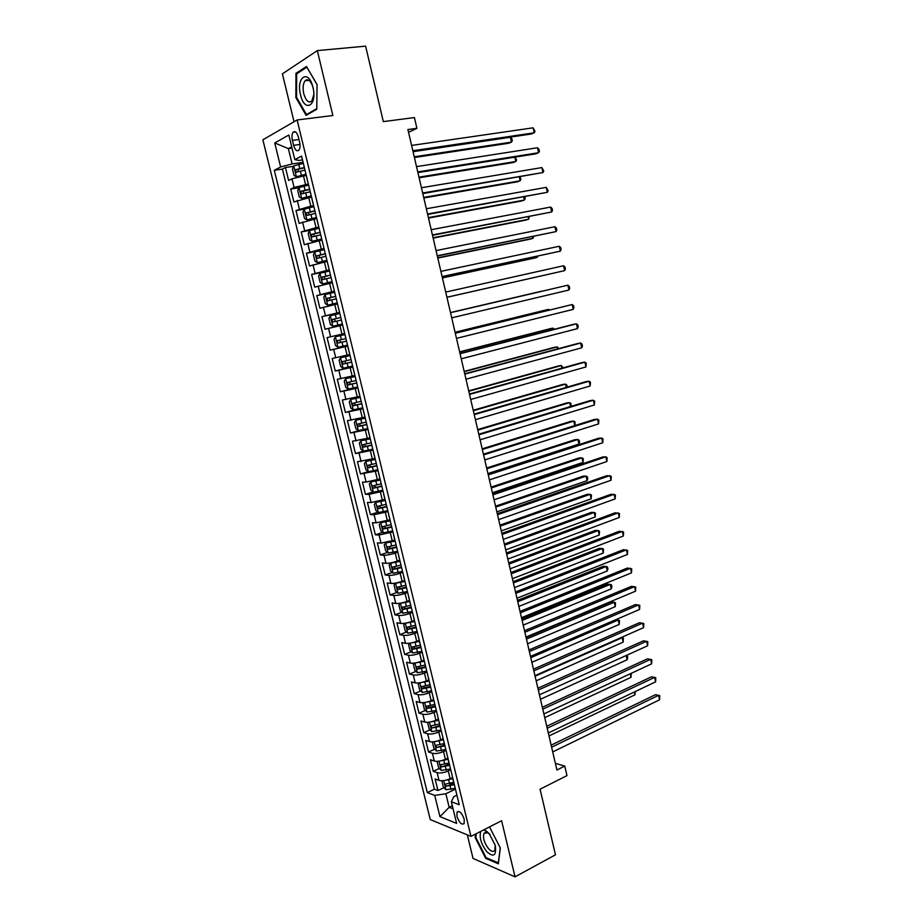 <?xml version="1.0" encoding="UTF-8"?>
<svg xmlns="http://www.w3.org/2000/svg" width="923" height="923" viewBox="0 0 923 923"><rect width="100%" height="100%" fill="white"/><g stroke="black" fill="none" stroke-linecap="round" stroke-linejoin="round"><path stroke-width="1.38" d="M464.223 819.289C461.892 812.921 459.492 810.532 457.035 812.125L456.954 816.417C459.273 822.762 461.662 825.15 464.142 823.57L464.223 819.289M306.39 80.589L306.551 79.805M467.315 834.877L473.026 858.413L515.034 876.85L555.473 854.813L540.07 789.2L566.976 775.608L564.772 766.09L555.369 763.321M262.87 139.8L430.268 819.566L470.972 836.388L297.114 119.967L262.87 139.8M297.114 119.967L332.857 115.513L317.327 50.603L282.392 73.852L294.033 121.755M317.327 50.603L365.623 46.15L383.333 121.617L414.415 117.556L416.908 128.32L407.897 129.543L556.927 770.013L564.772 766.09M306.171 175.382L291.98 178.808L288.611 180.458L285.449 167.513L293.572 166.325M308.363 184.035L294.091 187.461L290.722 189.065L298.937 187.773M290.722 189.065L293.883 201.964L311.432 197.026M316.67 218.578L299.121 223.389L295.983 210.548L304.302 209.152L302.963 212.082L304.532 218.509L306.932 219.87L316.404 217.47M321.885 240.061L304.348 244.722L301.221 231.927L310.52 230.265M327.088 261.44L309.551 265.974L306.436 253.237L318.827 250.883M332.268 282.75L314.731 287.145L311.628 274.454L329.476 270.877M337.426 303.967L319.9 308.236L316.797 295.591L334.576 291.841M342.56 325.104L325.034 329.234L321.954 316.647L339.652 312.724M347.763 346.137L330.157 350.152L327.088 337.61L344.706 333.515L341.96 334.149L339.906 325.704M330.157 350.152L347.729 345.952M349.713 354.547L332.199 358.505L335.257 370.988L352.748 366.627M354.813 375.488L337.299 379.307L340.345 391.756L357.755 387.21M359.878 396.336L342.364 400.028L345.398 412.431L360.997 408.197M364.931 417.115L347.417 420.68L350.44 433.025L360.27 430.256M369.95 437.802L352.459 441.24L355.47 453.539L363.627 451.151M374.969 458.419L357.466 461.719L360.466 473.972L368.265 471.607M379.953 478.945L366.108 482.06L362.462 482.129L365.45 494.336L373.088 491.936M384.926 499.389L371.104 502.493L367.446 502.458L370.423 514.619L377.899 512.173M389.875 519.764L376.076 522.845L372.396 522.706L375.361 534.821L382.71 532.34M394.813 540.059L381.037 543.116L377.334 542.874L380.288 554.942L387.498 552.439M399.728 560.273L397.202 561.161C392.633 562.661 388.895 563.376 385.964 563.307L382.26 562.972L385.203 574.983L392.287 572.445M404.62 580.405L402.105 581.317C397.559 582.863 393.821 583.555 390.891 583.417L387.152 582.978L390.083 594.954L397.052 592.381M409.489 600.469L406.997 601.404C402.463 602.973 398.724 603.654 395.782 603.457L392.033 602.927L394.952 614.845L401.805 612.249M414.346 620.452L411.866 621.41C407.355 623.013 403.616 623.683 400.663 623.417L396.902 622.783L399.809 634.666L406.547 632.036M419.192 640.354L416.711 641.335C412.212 642.973 408.485 643.631 405.532 643.308L401.747 642.57L404.643 654.407L411.277 651.742M424.003 660.176L421.546 661.191C417.069 662.852 413.342 663.499 410.366 663.118L406.57 662.287L409.454 674.078L415.985 671.379M428.814 679.939L426.357 680.966C421.892 682.662 418.177 683.297 415.188 682.847L411.381 681.924L414.254 693.669L420.68 690.946M433.591 699.611L431.145 700.661C426.703 702.403 422.988 703.014 420 702.507L416.169 701.48L419.03 713.191L425.365 710.433M438.356 719.213L435.921 720.286C431.502 722.051 427.787 722.651 424.788 722.098L420.934 720.978L423.795 732.631L430.037 729.851M443.109 738.746L440.686 739.842C436.267 741.642 432.564 742.23 429.553 741.607L425.688 740.384L428.537 752.003L434.698 749.188M442.671 745.542L444.551 744.688M447.828 758.198L445.417 759.317C441.032 761.152 437.317 761.717 434.306 761.037L430.43 759.733L433.256 771.305L439.336 768.455M446.109 765.282L449.201 763.84M292.406 140.4L293.618 145.338C295.118 150.137 296.883 151.741 298.925 150.161C300.137 148.361 300.356 145.672 299.606 142.084L298.394 137.1C296.894 132.301 295.129 130.685 293.099 132.266C291.876 134.077 291.645 136.789 292.406 140.4L298.983 139.511M456.908 795.176L453.77 796.711L451.347 801.729L459.239 804.729L301.579 156.091L294.818 159.598L298.89 160.44L302.502 159.921M451.347 801.729L456.631 823.397L439.948 816.647L434.733 795.407L427.314 792.592L274.293 170.27L280.627 166.982L274.731 142.95L288.83 135.012L294.818 159.598M450.747 769.794L448.255 770.97C443.871 772.816 440.167 773.382 437.144 772.666L433.256 771.305M452.547 777.581L450.147 778.724L448.255 770.97M446.028 750.387L443.525 751.541C439.129 753.353 435.425 753.929 432.414 753.272L428.537 752.003M441.286 730.901L438.783 732.031C434.364 733.82 430.649 734.408 427.649 733.808L423.795 732.631M436.533 711.345L434.018 712.452C429.587 714.206 425.872 714.806 422.872 714.264L419.03 713.191M431.768 691.719L429.23 692.792C424.788 694.511 421.061 695.134 418.084 694.65L414.254 693.669M426.98 672.002L424.43 673.063C419.965 674.748 416.238 675.382 413.262 674.967L409.454 674.078M422.169 652.226L419.619 653.253C415.131 654.915 411.404 655.561 408.439 655.203L404.643 654.407M417.346 632.37L414.773 633.374C410.274 635.001 406.547 635.659 403.582 635.359L399.809 634.666M412.5 612.434L409.916 613.414C405.393 615.006 401.667 615.687 398.713 615.445L394.952 614.845M407.631 592.416L405.047 593.385C400.501 594.931 396.763 595.623 393.833 595.45L390.083 594.954M402.751 572.329L400.144 573.264C395.598 574.787 391.848 575.49 388.918 575.387L385.203 574.983M397.848 552.162L395.24 553.073C390.66 554.561 386.91 555.288 384.003 555.242L380.288 554.942M392.921 531.925L379.053 535.017L375.361 534.821M387.983 511.596L374.092 514.711L370.423 514.619M383.033 491.198L369.108 494.324L365.45 494.336M378.049 470.718L360.466 473.972M373.054 450.159L355.47 453.539M368.035 429.507L350.44 433.025M362.993 408.785L345.398 412.431M357.939 387.983L340.345 391.756M352.863 367.1L335.257 370.988M339.572 312.412L336.826 313.024L334.761 304.544M334.426 291.23L331.657 291.806L329.592 283.303M329.257 269.954L326.477 270.508L324.4 261.97M324.065 248.61L321.273 249.129L319.185 240.557M318.85 227.162L316.058 227.669L313.958 219.051M313.624 205.644L310.809 206.117L308.709 197.464M285.449 167.513L282.403 169.082L434.41 789.2L437.964 790.526L443.963 787.654M450.147 778.724C445.763 780.581 442.071 781.146 439.036 780.397L435.137 779L437.964 790.526M327.088 337.61L341.96 334.149M321.954 316.647L336.826 313.024M316.797 295.591L331.657 291.806M311.628 274.454L326.477 270.508M306.436 253.237L321.273 249.129M301.221 231.927L316.058 227.669M295.983 210.548L310.809 206.117M305.513 172.289L307.601 181.277M292.026 148.118L288.368 148.615L292.118 163.936L280.627 166.982M303.09 162.333L292.118 163.936M515.034 876.85L501.604 820.732L470.972 836.388M408.531 132.324L416.908 128.32M291.703 146.815L288.368 148.615L274.731 142.95M452.328 805.756L449.166 807.313L453.078 808.825M455.443 789.13L445.855 793.757L449.166 807.313L439.948 816.647M282.403 169.082L274.293 170.27M449.651 784.931L453.839 782.923M310.878 194.361L312.955 203.291M316.22 216.34L318.285 225.212M321.539 238.226L323.661 246.96M326.846 260.032L328.957 268.731M332.118 281.746L334.218 290.41M337.38 303.367L339.468 311.997M342.606 324.908L344.614 333.526M347.729 346.379L349.909 354.917M352.921 367.723L355.09 376.249M358.089 388.987L360.258 397.501M363.235 410.17L365.393 418.661M368.369 431.26L370.527 439.74M373.469 452.27L375.626 460.739M378.557 473.199L380.703 481.644M383.622 494.047L385.768 502.481M388.675 514.815L390.81 523.226M393.706 535.49L395.84 543.889M398.701 556.084L400.836 564.472M403.697 576.61L405.82 584.974M408.658 597.043L410.781 605.396M413.608 617.406L415.731 625.736M418.684 637.908L418.546 637.308M418.534 637.678L420.657 646.008M423.599 658.122L423.449 657.488M423.449 657.88L425.561 666.187M428.491 678.255L428.33 677.586M428.341 678.001L430.453 686.297M433.372 698.319L433.199 697.603M433.21 698.042L435.321 706.314M438.229 718.302L438.044 717.552M438.067 718.013L440.167 726.274M443.063 738.204L442.878 737.419M442.902 737.904L444.99 746.142M447.886 758.025L447.69 757.206M447.713 757.714L449.801 765.94M452.685 777.777L452.478 776.924M434.41 789.2L427.314 792.592M434.733 795.407L445.855 793.757M452.512 777.443L454.601 785.658M295.868 97.573L306.113 115.375L316.774 109.214L317.062 84.547L306.482 66.468L295.948 73.344L295.868 97.573L296.652 97.492M475.553 834.046L475.16 837.599L485.717 858.344L498.339 863.801L500.335 847.983L489.502 826.916M297.714 73.159L295.948 73.344M486.571 857.894L485.717 858.344M475.899 837.207L475.16 837.599M413.008 151.522L531.279 134.008L534.186 132.82L412.823 150.737M533.09 127.824L535.017 131.378L534.186 132.82L533.09 127.824L411.589 145.43M303.344 163.359L293.768 165.875L292.441 168.99L294.022 175.474L296.41 176.72L305.894 174.239M296.41 176.72L305.974 174.597M414.404 157.521L508.688 143.261L511.457 142.13L510.373 137.273L413.043 151.695M304.348 167.49L295.51 169.728L296.341 172.22L304.982 170.097M298.175 171.643L298.198 169.324L304.44 167.859M414.231 156.795L511.457 142.13L512.3 140.711L511.873 138.773L510.373 137.273M312.92 87.281C308.697 68.556 295.81 76.99 300.552 94.884C304.567 113.194 317.616 105.683 312.92 87.281M312.643 86.22C310.359 80.359 307.844 78.536 305.132 80.728C303.032 83.601 302.582 87.95 303.782 93.788C305.974 100.919 308.651 103.341 311.836 101.045L313.808 94.561M306.448 80.578L306.621 79.782M307.74 114.429L306.494 114.579L296.571 97.342L296.652 73.852L306.863 67.206L317.062 84.628M316.774 108.626L306.494 114.579M480.791 831.369C479.06 837.219 481.068 844.003 486.802 851.698C493.828 857.779 496.632 855.621 495.201 845.214L488.971 833.284L483.767 829.846M490.125 834.669L487.886 832.777L484.021 833.273C482.66 837.703 484.171 842.837 488.555 848.699C491.348 851.652 493.436 852.171 494.809 850.256L495.247 845.433M498.455 862.901L486.098 857.686L475.864 837.588L476.291 833.665M500.243 847.799L498.328 862.97M417.911 172.589L535.675 153.841L538.594 152.722L417.75 171.909M537.486 147.749L538.974 149.261L539.413 151.245L538.594 152.722L537.486 147.749L416.515 166.625M422.792 193.576L542.978 172.543L422.653 192.999M541.882 167.594L543.785 171.043L542.978 172.543L541.882 167.594L421.43 187.738M427.649 214.482L547.339 192.307L427.545 214.009M546.254 187.369L548.147 190.761L547.339 192.307L546.254 187.369L426.322 208.76M432.495 235.307L551.7 211.99L432.414 234.938M550.616 207.075L552.058 208.448L552.485 210.409L551.7 211.99L550.616 207.075L431.203 229.712M308.617 185.062L299.052 187.542L297.714 190.576L299.283 197.037L301.683 198.341L311.155 195.907M301.683 198.341L311.236 196.207M419.111 177.781L513.015 162.575L515.784 161.513L514.815 157.164M309.62 189.18L300.783 191.396L301.625 193.876L310.255 191.776M303.505 193.311L303.448 190.969L309.701 189.492M418.973 177.158L515.784 161.513L516.626 160.06L515.149 157.106M306.932 219.87L316.462 217.724M306.874 219.836L304.313 209.117L313.878 206.671M423.807 197.96L517.318 181.819L520.099 180.816L519.28 177.147M314.87 210.779L306.032 212.982L306.886 215.44L315.493 213.363M308.813 214.886L308.674 212.532L314.939 211.044M423.692 197.43L520.099 180.816L520.93 179.327L520.076 177.008M319.104 228.2L309.551 230.6L308.19 233.496L309.759 239.911L312.17 241.318L321.619 238.953M312.17 241.318L321.677 239.161M428.491 218.07L521.61 200.995L524.391 200.06L523.722 197.049M320.096 232.284L311.259 234.488L312.124 236.923L320.719 234.857M314.108 236.369L313.889 234.015L320.154 232.504M428.387 217.632L524.391 200.06L525.222 198.537L524.841 196.841M324.319 249.648L314.778 252.002L313.405 254.829L314.962 261.209L317.385 262.674L326.823 260.355M317.385 262.674L326.857 260.517M433.152 238.099L525.879 220.101L528.683 219.224L528.152 216.882M325.3 253.71L316.462 255.902L317.339 258.325L325.923 256.271M319.393 257.771L319.081 255.394L325.346 253.883M433.072 237.765L528.683 219.224L529.26 216.674M437.329 256.052L556.038 231.604L437.271 255.786M554.954 226.712L556.384 228.039L556.811 229.989L556.038 231.604L554.954 226.712L436.06 250.583M329.511 271.004L319.981 273.323L318.585 276.081L320.143 282.438L322.577 283.949L332.095 281.653M322.577 283.949L332.072 281.769M437.79 258.059L530.148 239.149L532.952 238.33L532.571 236.646M330.492 275.054L321.654 277.223L322.542 279.634L331.115 277.604M324.665 279.092L324.25 276.704L330.526 275.181M437.744 257.817L532.952 238.33L533.679 236.415M442.14 276.715L560.353 251.148L442.094 276.554M559.28 246.268L560.699 247.549L561.126 249.498L560.353 251.148L559.28 246.268L440.894 271.362M334.68 292.268L325.161 294.552L323.754 297.241L325.3 303.575L327.746 305.144L337.253 302.882M327.746 305.144L337.276 302.94M442.417 277.938L534.382 258.117L537.198 257.367L536.967 256.329M335.66 296.306L326.823 298.475L327.711 300.863L336.272 298.844M329.949 300.31L329.396 297.921L335.672 296.387M442.382 277.788L537.198 257.367L537.797 256.156M446.928 297.298L564.668 270.624L446.917 297.241M563.584 265.755L564.991 267.001L565.418 268.939L564.668 270.624L563.584 265.755L445.705 292.072M332.891 326.246L342.398 324.019L332.891 326.246L330.446 324.631L328.9 318.32L330.284 315.77L332.834 326.211M330.284 315.77L339.826 313.462M340.806 317.477L331.968 319.635L332.868 322.012L341.418 320.016M335.268 321.435L334.53 319.058L340.806 317.512M450.505 312.701L567.887 285.184L568.949 290.018L451.705 317.847M450.505 312.678L567.887 285.184L569.272 286.372L569.699 288.311L568.949 290.018M335.464 336.768L344.96 334.564L335.464 336.768L334.034 339.318L335.568 345.606L338.026 347.279L347.51 345.087M541.778 291.16L450.482 312.562L541.778 291.16M345.929 338.568L337.091 340.702L338.014 343.068L346.54 341.095M346.54 341.072L340.691 342.433L339.641 340.114L337.091 340.702M455.293 333.249L572.168 304.532L573.229 309.355L456.481 338.372M455.27 333.134L572.168 304.532L573.541 305.675L573.968 307.601L573.229 309.355M460.058 353.717L576.425 323.811L577.486 328.623L461.246 358.816M460 353.497L573.437 324.365L576.425 323.811L577.798 324.919L578.225 326.834L577.486 328.623M464.8 374.103L580.671 343.021L581.732 347.809L465.977 379.191M464.731 373.792L577.671 343.506L580.671 343.021L582.032 344.083L582.459 345.998L581.732 347.809M469.53 394.421L584.905 362.162L585.967 366.939L470.707 399.486M469.426 394.006L581.894 362.589L584.905 362.162L586.255 363.177L585.967 366.939M474.237 414.646L589.128 381.234L590.178 385.987L475.403 419.7M474.11 414.139L586.105 381.603L589.128 381.234L590.455 382.203L590.178 385.987M478.922 434.802L593.327 400.236L594.377 404.978L480.098 439.833M478.783 434.202L590.305 400.547L593.327 400.236L594.654 401.17L594.377 404.978M483.594 454.889L597.516 419.169L598.565 423.899L484.76 459.896M483.433 454.185L594.481 419.423L597.516 419.169L598.831 420.069L598.565 423.899M488.255 474.895L601.692 438.044L602.731 442.752L489.409 479.879M488.071 474.099L598.646 438.229L601.692 438.044L602.984 438.887L602.731 442.752M492.894 494.82L605.846 456.85L606.884 461.535L494.047 499.793M492.686 493.932L602.8 456.966L605.846 456.85L607.138 457.646L606.884 461.535M497.509 514.676L609.988 475.576L611.026 480.26L498.662 519.626M497.278 513.696L606.93 475.645L611.268 476.349L611.026 480.26M502.112 534.452L614.118 494.255L615.145 498.905L503.254 539.39M501.858 533.379L611.061 494.255L615.387 494.97L615.145 498.905M506.692 554.158L618.237 512.853L619.264 517.491L507.846 559.073M506.427 552.992L615.156 512.796L619.495 513.534L619.264 517.491M350.059 355.54L340.575 357.755L339.145 360.235L340.668 366.489L343.137 368.219L352.609 366.062M340.575 357.755L350.071 355.586M548.989 310.105L548.816 309.367L545.978 309.955L455.062 332.245M351.04 359.566L342.202 361.701L343.125 364.054L351.64 362.081M351.628 362.024L345.79 363.385L344.729 361.078L342.202 361.701M549.566 309.966L548.816 309.367L455.085 332.349M355.136 376.434L345.675 378.661L344.221 381.072L345.744 387.302L348.225 389.079L357.697 386.956M345.675 378.661L355.159 376.526M553.327 329.534L553.015 328.15L550.177 328.68L459.619 351.859M356.116 380.495L347.29 382.607L348.225 384.949L356.728 382.999M356.705 382.895L350.878 384.256L349.471 382.883M554.411 329.246L553.015 328.15L459.666 352.055M360.097 397.259L350.763 399.474L349.298 401.817L350.809 408.035L353.29 409.858L362.751 407.781M350.763 399.474L360.132 397.398M557.642 348.882L557.204 346.875L554.342 347.336L464.165 371.392M361.181 401.332L352.355 403.443L353.301 405.762L361.793 403.824M361.758 403.674L355.943 405.047L354.536 403.732M558.727 348.594L557.204 346.875L464.234 371.681M365.139 417.992L355.816 420.219L354.34 422.492L355.851 428.676L358.343 430.556L367.792 428.514M355.816 420.219L365.185 418.177M561.957 368.162L561.369 365.531L558.507 365.935L468.699 390.867M366.235 422.088L357.409 424.188L358.355 426.495L366.835 424.58M366.789 424.384L360.985 425.757L359.589 424.499M563.03 367.862L561.369 365.531L468.792 391.248M370.158 438.644L360.858 440.871L359.37 443.086L360.87 449.247L363.374 451.174L372.811 449.166M360.858 440.871L370.215 438.863M566.249 387.372L565.522 384.118L562.649 384.464L473.211 410.262M371.254 442.775L362.439 444.851L363.397 447.147L371.854 445.244M371.796 445.001L366.016 446.386L364.631 445.174M567.218 387.095L566.872 385.064L565.522 384.118L473.326 410.723M375.153 459.216L365.877 461.454L364.377 463.588L365.877 469.726L368.381 471.711L377.807 469.738M365.877 461.454L375.223 459.481M570.529 406.512L569.664 402.636L566.78 402.936L477.71 429.587M376.261 463.369L367.446 465.434L368.415 467.719L376.861 465.838M376.792 465.55L371.023 466.923L369.65 465.769M571.037 406.362L571.002 403.547L569.664 402.636L477.837 430.141M380.138 479.695L370.884 481.944L369.373 484.021L370.861 490.136L373.377 492.167L382.791 490.228M370.884 481.944L380.218 480.018M574.787 425.584L573.783 421.096L570.899 421.326L482.187 448.843M381.245 483.883L372.431 485.936L373.411 488.209L381.845 486.34M381.764 486.017L376.007 487.39L374.646 486.283M574.867 425.561L575.11 421.961L573.783 421.096L482.337 449.489M385.099 500.104L375.823 502.412L374.334 504.373L375.823 510.465L378.349 512.542L387.752 510.638M375.869 502.366L385.191 500.462M487.944 473.568L578.917 444.078L577.89 439.498L575.006 439.671L486.652 468.019M386.218 504.316L377.403 506.358L378.384 508.619L386.818 506.773M386.725 506.392L380.968 507.777L379.618 506.704M578.917 444.078L579.621 442.152L579.206 440.317L577.89 439.498L486.825 468.757M390.037 520.434L380.83 522.695L379.284 524.656L380.772 530.713L383.299 532.836L392.69 530.979M380.83 522.695L390.141 520.837M492.409 492.755L583.013 462.4L581.986 457.82L579.09 457.946L491.105 487.136M391.167 524.679L382.353 526.71L383.345 528.948L391.756 527.114M391.664 526.698L385.918 528.094L384.579 527.056M583.013 462.4L583.301 458.604L581.986 457.82L491.29 487.967M394.963 540.693L385.768 542.955L384.222 544.847L385.699 550.893L388.237 553.062L397.617 551.227M385.768 542.955L395.067 541.132M496.851 511.861L587.086 480.652L586.07 476.095L583.163 476.153L495.536 506.185M396.094 544.962L387.291 546.97L388.283 549.208L396.682 547.385M396.578 546.935L390.844 548.32L389.518 547.316M587.086 480.652L587.778 478.656L587.363 476.833L586.07 476.095L495.743 507.096M392.46 562.522L389.137 564.968L390.602 570.991L393.152 573.206L402.52 571.406M393.256 562.326L399.867 560.861M390.694 563.145L399.982 561.346M501.293 530.91L591.158 498.835L590.143 494.301L587.224 494.301L499.954 525.164M401.009 565.153L392.206 567.16L393.21 569.376L401.597 567.576M401.47 567.08L395.759 568.476L394.444 567.507M591.158 498.835L591.424 495.005L590.143 494.301L500.185 526.156M396.694 582.84L394.029 585.009L395.494 591.008L398.044 593.27L407.412 591.505M398.632 582.39L404.747 580.959M395.598 583.244L404.885 581.49M505.7 549.889L595.208 516.961L594.193 512.438L591.274 512.392L504.35 544.074M405.901 585.286L397.098 587.27L398.113 589.474L406.478 587.686M406.351 587.155L400.651 588.539L399.347 587.605M595.208 516.961L595.462 513.107L594.193 512.438L504.604 545.147M511.261 573.794L622.333 531.394L623.36 536.009L512.403 578.686M510.973 572.537L619.252 531.279L623.579 532.029L623.36 536.009M515.819 593.351L626.417 549.866L627.432 554.469L516.949 598.219M515.507 592.001L623.337 549.693L627.652 550.466L627.432 554.469M520.353 612.826L630.49 568.268L631.505 572.86L521.483 617.695M520.018 611.395L627.398 568.037L631.713 568.822L631.505 572.86M524.864 632.243L634.539 586.613L635.555 591.182L525.995 637.089M524.506 630.721L631.447 586.324L635.762 587.132L635.555 591.182M401.078 603.054L398.898 604.969L400.363 610.945L402.924 613.253L412.269 611.522M404.112 602.338L409.616 600.977M402.855 613.195L400.444 603.319L409.754 601.542M510.107 568.799L599.235 535.028L598.231 530.517L595.3 530.413L508.735 562.915M410.723 605.338L401.978 607.299L402.993 609.503L411.346 607.726M411.208 607.149L405.52 608.545L404.239 607.634M599.235 535.028L599.5 531.14L598.231 530.517L509 564.08M405.555 623.14L403.755 624.859L405.209 630.813L407.781 633.166L417.127 631.47M409.766 622.137L414.462 620.925M405.359 623.221L414.612 621.525M514.492 587.639L603.261 553.027L602.258 548.539L599.315 548.377L513.107 581.686M415.535 625.321L406.835 627.248L407.862 629.44L416.204 627.686M416.054 627.063L410.377 628.459L409.108 627.594M603.261 553.027L603.515 549.127L602.258 548.539L513.396 582.932M410.17 643.123L408.601 644.669L410.043 650.6L412.616 652.999L421.949 651.338M410.285 643.112L419.457 641.439M415.627 641.739L419.296 640.781M518.853 606.411L607.265 570.968L606.273 566.491L603.33 566.272L517.457 600.388M420.369 645.212L411.67 647.127L412.708 649.307L421.038 647.565M420.876 646.908L415.212 648.304L413.954 647.461M607.265 570.968L607.911 568.833L607.507 567.045L606.273 566.491L517.768 601.727M414.912 663.014L413.412 664.41L414.854 670.317L417.438 672.763L426.761 671.136M415.338 662.933L424.268 661.272M421.107 661.364L424.107 660.58M523.203 625.113L611.268 588.851L610.265 584.386L607.311 584.121L521.795 619.033M425.191 665.022L416.492 666.925L417.531 669.106L425.849 667.375M425.676 666.671L420.023 668.079L418.788 667.26M611.268 588.851L611.903 586.682L611.499 584.894L610.265 584.386L522.118 620.441M529.364 651.58L638.589 604.888L639.593 609.445L530.494 656.403M528.994 649.965L635.474 604.542L639.789 605.373L639.593 609.445M419.619 682.812L418.223 684.07L419.653 689.954L422.249 692.446L431.56 690.854M420.392 682.697L429.08 681.024M424.43 673.063L426.357 680.966L428.895 680.286M527.541 643.746L615.249 606.665L614.256 602.223L611.291 601.888L526.11 637.597M429.98 684.762L421.303 686.654L422.342 688.823L430.649 687.104M430.464 686.366L424.822 687.773L423.599 686.977M615.249 606.665L615.479 602.696L614.256 602.223L526.456 639.097M533.852 670.848L642.616 623.106L643.619 627.64L534.971 675.648M533.459 669.152L639.501 622.702L643.804 623.544L643.619 627.64M424.303 702.541L422.999 703.649L424.43 709.51L427.026 712.06L436.325 710.491M425.411 702.368L433.856 700.707M431.537 700.499L433.672 699.934M434.768 704.434L426.08 706.303L427.13 708.46L435.425 706.764M435.148 706.003L429.599 707.387L428.399 706.626M531.867 662.322L619.218 624.421L618.225 619.991L530.783 657.684M615.814 619.679L619.437 620.429L619.218 624.421M538.317 690.046L646.631 641.254L647.634 645.777L539.436 694.834M537.901 688.258L643.504 640.793L647.808 641.658L647.634 645.777M428.964 722.201L427.764 723.17L429.195 729.008L431.791 731.593L441.09 730.058M430.43 721.971L438.621 720.309M436.648 719.975L438.425 719.49M439.533 724.024L430.856 725.87L431.906 728.028L440.179 726.343M439.902 725.547L431.906 728.028M536.171 680.828L623.163 642.12L622.183 637.701L535.098 676.201M621.191 637.562L623.383 638.105L623.163 642.12M542.77 709.164L650.634 659.334L651.626 663.845L543.878 713.94M542.332 707.295L647.496 658.826L651.8 659.703L651.626 663.845M433.591 741.769L432.506 742.6L433.937 748.426L436.544 751.045L445.821 749.557M435.425 741.492L443.375 739.842M441.69 739.381L443.167 738.988M444.275 743.534L435.598 745.38L436.66 747.515L444.84 745.876M444.632 745.011L436.66 747.515M540.463 699.265L627.109 659.76L626.163 655.515M626.359 655.422L627.317 655.711L627.709 657.476L627.109 659.76M547.201 728.224L654.615 677.367L655.607 681.855L548.308 732.977M546.739 726.263L651.476 676.801L655.768 677.69L655.607 681.855M438.194 761.279L437.237 761.971L438.656 767.763L441.275 770.44L450.539 768.974M440.398 760.944L448.105 759.294M446.697 758.729L447.886 758.406M448.993 762.986L440.329 764.798L441.39 766.932L449.559 765.305M449.339 764.406L441.39 766.932M544.732 717.633L631.032 677.332L630.247 673.79M631.251 673.329L631.032 677.332M551.619 747.203L658.584 695.319L659.576 699.807L552.715 751.933M551.146 745.161L655.445 694.707L659.737 695.607L659.576 699.807M442.763 780.696L441.955 781.262L443.363 787.042L445.994 789.753L455.247 788.311M445.348 780.316L452.812 778.677M451.659 777.997L452.582 777.743M453.701 782.346L445.048 784.158L446.109 786.281L454.266 784.665M454.035 783.731L446.109 786.281M549 735.943L634.943 694.846L634.309 692.008M635.312 691.523L634.943 694.846M445.417 759.317L443.525 751.541M440.686 739.842L438.783 732.031M435.921 720.286L434.018 712.452M431.145 700.661L429.23 692.792M421.546 661.191L419.619 653.253M416.711 641.335L414.773 633.374M411.866 621.41L409.916 613.414M406.997 601.404L405.047 593.385M402.105 581.317L400.144 573.264M397.202 561.161L395.24 553.073M392.275 540.924L390.302 532.802M387.337 520.607L385.353 512.461M382.376 500.208L380.38 492.028M377.392 479.741L375.396 471.526M372.384 459.181L370.377 450.943M367.366 438.552L365.358 430.268M362.324 417.831L360.305 409.524M357.27 397.028L355.24 388.687M352.182 376.157L350.152 367.781M347.083 355.193L345.04 346.783M305.548 184.473L303.436 175.797M294.091 187.461L291.98 178.808M439.036 780.397L437.144 772.666M434.306 761.037L432.414 753.272M429.553 741.607L427.649 733.808M424.788 722.098L422.872 714.264M420 702.507L418.084 694.65M415.188 682.847L413.262 674.967M410.366 663.118L408.439 655.203M405.532 643.308L403.582 635.359M400.663 623.417L398.713 615.445M395.782 603.457L393.833 595.45M390.891 583.417L388.918 575.387M385.964 563.307L384.003 555.242M381.037 543.116L379.053 535.017M376.076 522.845L374.092 514.711M371.104 502.493L369.108 494.324M366.108 482.06L364.1 473.868M361.089 461.546L359.082 453.32M356.059 440.963L354.04 432.702M351.005 420.288L348.986 412.004M345.94 399.544L343.898 391.214M340.841 378.707L338.799 370.354M335.73 357.789L333.676 349.402M330.596 336.791L328.542 328.369M325.438 315.712L323.373 307.255M320.269 294.552L318.193 286.061M315.078 273.3L312.989 264.774M309.863 251.967L307.774 243.418M304.625 230.554L302.525 221.958M299.375 209.048L297.264 200.429M299.998 144.461L293.618 145.338M293.733 165.955L296.352 176.685M300.379 171.101L301.394 175.232M298.74 164.363L299.744 168.494M298.475 169.197L295.706 169.613M299.017 187.611L301.625 198.307M305.663 192.78L306.667 196.887M304.025 186.065L305.028 190.184M303.748 190.842L300.99 191.28M310.924 214.378L311.916 218.463M309.297 207.687L310.29 211.782M308.997 212.394L306.251 212.855M309.517 230.681L312.112 241.284M316.162 235.884L317.154 239.957M314.535 229.227L315.528 233.3M314.235 233.854L311.489 234.35M314.743 252.071L317.316 262.64M321.377 257.298L322.369 261.359M319.762 250.675L320.754 254.736M319.439 255.233L316.716 255.763M319.946 273.393L322.508 283.915M326.569 278.642L327.55 282.68M324.965 272.031L325.946 276.081M324.631 276.531L321.919 277.085M325.127 294.622L327.677 305.098M331.749 299.894L332.73 303.921M330.146 293.306L331.126 297.344M329.799 297.748L327.1 298.325M336.895 321.054L337.876 325.069M335.303 314.501L336.284 318.527M334.945 318.873L332.257 319.473M335.418 336.837L337.956 347.233M342.029 342.145L343.01 346.137M340.449 335.614L341.418 339.618M340.691 342.433L338.014 343.068M340.541 357.824L343.068 368.173M347.152 363.143L348.121 367.123M345.56 356.636L346.54 360.628M345.79 363.385L343.125 364.054M345.64 378.718L348.156 389.033M352.24 384.06L353.209 388.029M350.659 377.588L351.628 381.557M350.878 384.256L348.225 384.949M350.728 399.532L353.232 409.812M357.316 404.897L358.274 408.843M355.747 398.448L356.705 402.405M355.943 405.047L353.301 405.762M355.782 420.277L358.286 430.51M362.37 425.653L363.327 429.587M360.801 419.227L361.77 423.161M360.985 425.757L358.355 426.495M360.824 440.929L363.316 451.128M367.4 446.328L368.358 450.251M365.843 439.925L366.8 443.848M366.016 446.386L363.397 447.147M365.843 461.5L368.323 471.653M372.419 466.923L373.365 470.822M370.861 460.542L371.819 464.454M371.023 466.923L368.415 467.719M370.85 482.002L373.307 492.109M377.415 487.436L378.361 491.324M375.869 481.079L376.815 484.979M376.007 487.39L373.411 488.209M375.823 502.412L378.28 512.484M382.387 507.869L383.333 511.734M380.853 501.535L381.799 505.423M380.968 507.777L378.384 508.619M380.784 522.753L383.241 532.79M387.348 528.221L388.283 532.075M385.814 521.922L386.749 525.787M385.918 528.094L383.345 528.948M385.733 543.012L388.168 553.004M392.287 548.493L393.221 552.335M390.752 542.216L391.687 546.07M390.844 548.32L388.283 549.208M390.66 563.192L393.083 573.148M397.202 568.695L398.136 572.525M395.679 562.442L396.613 566.272M395.759 568.476L393.21 569.376M395.563 583.29L397.986 593.212M402.105 588.816L403.028 592.624M400.582 582.586L401.517 586.405M400.651 588.539L398.113 589.474M406.985 608.857L407.908 612.653M405.474 602.65L406.397 606.457M405.52 608.545L402.993 609.503M405.312 623.267L407.712 633.109M411.843 628.817L412.766 632.601M410.343 622.633L411.254 626.429M410.377 628.459L407.862 629.44M410.158 643.135L412.558 652.942M416.688 648.707L417.6 652.48M415.188 642.546L416.1 646.319M415.212 648.304L412.708 649.307M415.004 662.991L417.381 672.705M421.511 668.517L422.422 672.279M420.011 662.379L420.934 666.141M420.023 668.079L417.531 669.106M419.838 682.778L422.18 692.388M426.311 688.258L427.222 691.996M424.822 682.143L425.745 685.893M424.822 687.773L422.342 688.823M424.649 702.495L426.968 711.991M431.099 707.918L432.01 711.645M429.622 701.826L430.533 705.564M429.599 707.387L427.13 708.46M429.437 722.132L431.733 731.524M435.875 727.509L436.775 731.212M434.398 721.44L435.298 725.155M434.214 741.7L436.475 750.987M440.629 747.019L441.529 750.711M439.152 740.973L440.052 744.676M438.967 761.187L441.206 770.37M445.359 766.448L446.259 770.14M443.894 760.437L444.794 764.129M443.709 780.604L445.924 789.684M450.078 785.819L450.966 789.488M448.613 779.82L449.513 783.5M458.558 811.363L457.035 812.125M295.556 131.943L293.099 132.266M298.198 169.324L295.51 169.728M308.917 80.324L305.132 80.728M487.886 832.777L485.913 830.654M487.252 831.611L484.021 833.273M303.448 190.969L300.783 191.396M308.674 212.532L306.032 212.982M313.889 234.004L311.259 234.488M319.081 255.394L316.462 255.902M324.25 276.704L321.654 277.223M329.396 297.921L326.823 298.475M334.53 319.058L331.968 319.635M349.459 382.053L347.29 382.607M353.832 403.039L352.355 403.443M358.562 423.865L357.409 424.188M363.397 444.574L362.439 444.851M368.289 465.18L367.446 465.434M373.192 485.706L372.431 485.936M378.095 506.139L377.403 506.358M382.999 526.491L382.353 526.71M387.902 546.762L387.291 546.97M392.783 566.953L392.206 567.16"/></g></svg>
